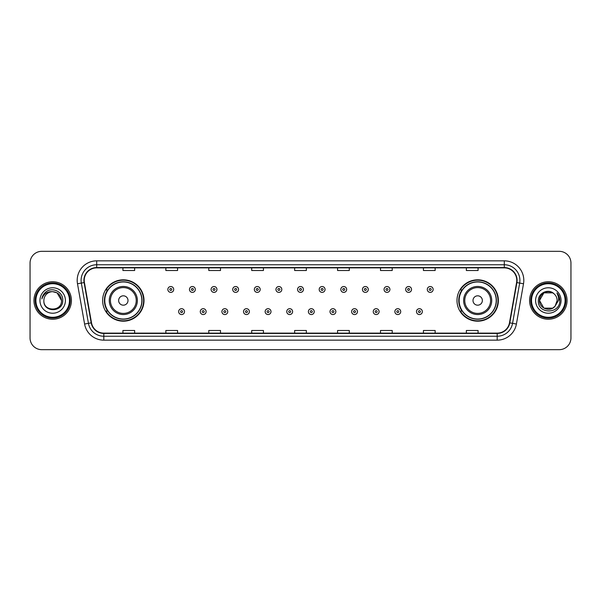 <?xml version="1.0" encoding="UTF-8"?>
<svg xmlns="http://www.w3.org/2000/svg" width="601" height="601" viewBox="0 0 601 601"><rect width="100%" height="100%" fill="white"/><g stroke="black" fill="none" stroke-linecap="round" stroke-linejoin="round"><path stroke-width="0.9" d="M456.993 300.5A20.682 20.682 0 0 0 477.675 321.182A20.682 20.682 0 0 0 498.364 300.5A20.682 20.682 0 0 0 477.675 279.818A20.682 20.682 0 0 0 456.993 300.5M102.636 300.5A20.682 20.682 0 0 0 123.325 321.182A20.682 20.682 0 0 0 144.007 300.5A20.682 20.682 0 0 0 123.325 279.818A20.682 20.682 0 0 0 102.636 300.5M107.602 311.04A18.924 18.924 0 0 1 107.602 289.96M461.951 311.04A18.924 18.924 0 0 1 461.951 289.96M30.05 263.035L30.05 337.965A11.704 11.704 0 0 0 41.754 349.669L559.246 349.669A11.704 11.704 0 0 0 570.95 337.965L570.95 263.035A11.704 11.704 0 0 0 559.246 251.331L41.754 251.331A11.704 11.704 0 0 0 30.05 263.035L30.05 337.965M33.949 300.5A18.736 18.736 0 0 0 52.685 319.236A18.736 18.736 0 0 0 71.414 300.5A18.736 18.736 0 0 0 52.685 281.764A18.736 18.736 0 0 0 33.949 300.5A18.736 18.736 0 0 0 52.685 319.236A18.736 18.736 0 0 0 71.414 300.5A18.736 18.736 0 0 0 52.685 281.764A18.736 18.736 0 0 0 33.949 300.5M529.586 300.5A18.736 18.736 0 0 0 548.315 319.236A18.736 18.736 0 0 0 567.051 300.5A18.736 18.736 0 0 0 548.315 281.764A18.736 18.736 0 0 0 529.586 300.5A18.736 18.736 0 0 0 548.315 319.236A18.736 18.736 0 0 0 567.051 300.5A18.736 18.736 0 0 0 548.315 281.764A18.736 18.736 0 0 0 529.586 300.5M84.215 280.359A12.486 12.486 0 0 1 96.708 267.873L504.292 267.873A12.486 12.486 0 0 1 516.59 282.53L509.49 322.805A12.486 12.486 0 0 1 497.192 333.127L103.808 333.127A12.486 12.486 0 0 1 91.51 322.805L84.41 282.53A12.486 12.486 0 0 1 84.215 280.359M83.907 280.359A12.801 12.801 0 0 0 84.102 282.583L91.202 322.857A12.801 12.801 0 0 0 103.808 333.435L497.192 333.435A12.801 12.801 0 0 0 509.798 322.857L516.898 282.583A12.801 12.801 0 0 0 504.292 267.565L96.708 267.565A12.801 12.801 0 0 0 83.907 280.359M77.491 283.755A19.51 19.51 0 0 1 96.708 260.849L504.292 260.849A19.51 19.51 0 0 1 523.509 283.755L516.409 324.029A19.51 19.51 0 0 1 497.192 340.151L103.808 340.151A19.51 19.51 0 0 1 84.591 324.029L77.491 283.755L81.33 283.071A15.611 15.611 0 0 1 96.708 264.756L504.292 264.756A15.611 15.611 0 0 1 519.67 283.071L512.563 323.346A15.611 15.611 0 0 1 497.192 336.244L103.808 336.244A15.611 15.611 0 0 1 88.437 323.346L81.33 283.071A15.611 15.611 0 0 1 81.097 280.359M559.246 251.331L41.754 251.331M41.754 349.669L559.246 349.669M570.95 337.965L570.95 263.035M509.798 322.857L512.563 323.346L519.67 283.071L523.509 283.755M294.648 267.873L294.648 270.518L306.352 270.518L306.352 267.873M251.714 267.873L251.714 270.518L263.426 270.518L263.426 267.873M208.787 267.873L208.787 270.518L220.499 270.518L220.499 267.873M165.861 267.873L165.861 270.518L177.565 270.518L177.565 267.873M122.935 267.873L122.935 270.518L134.639 270.518L134.639 267.873M337.574 267.873L337.574 270.518L349.286 270.518L349.286 267.873M380.501 267.873L380.501 270.518L392.213 270.518L392.213 267.873M423.435 267.873L423.435 270.518L435.139 270.518L435.139 267.873M466.361 267.873L466.361 270.518L478.065 270.518L478.065 267.873M306.352 333.127L306.352 330.482L294.648 330.482L294.648 333.127M263.426 333.127L263.426 330.482L251.714 330.482L251.714 333.127M220.499 333.127L220.499 330.482L208.787 330.482L208.787 333.127M177.565 333.127L177.565 330.482L165.861 330.482L165.861 333.127M134.639 333.127L134.639 330.482L122.935 330.482L122.935 333.127M349.286 333.127L349.286 330.482L337.574 330.482L337.574 333.127M392.213 333.127L392.213 330.482L380.501 330.482L380.501 333.127M435.139 333.127L435.139 330.482L423.435 330.482L423.435 333.127M478.065 333.127L478.065 330.482L466.361 330.482L466.361 333.127M69.468 300.5A16.783 16.783 0 0 0 52.685 283.717A16.783 16.783 0 0 0 35.902 300.5A16.783 16.783 0 0 0 52.685 317.283A16.783 16.783 0 0 0 69.468 300.5M70.249 300.5A17.564 17.564 0 0 0 52.685 282.936A17.564 17.564 0 0 0 35.121 300.5A17.564 17.564 0 0 0 52.685 318.064A17.564 17.564 0 0 0 70.249 300.5M52.685 291.68L57.095 292.86L61.505 300.5C60.986 295.144 58.042 292.199 52.685 291.68L57.095 292.86L61.505 300.5L57.095 292.86L52.685 291.68L57.095 292.86L61.505 300.5L57.095 292.86L52.685 291.68L57.095 292.86L61.505 300.5C62.046 311.881 43.325 311.881 43.865 300.5C43.039 312.828 63.143 312.543 62.744 300.5C63.428 292.063 52.467 286.594 45.977 291.861C43.685 293.701 42.31 296.06 41.86 298.952C43.678 293.776 47.284 291.357 52.685 291.68L57.095 292.86L61.505 300.5C62.046 311.881 43.325 311.881 43.865 300.5C43.325 311.881 62.046 311.881 61.505 300.5C62.046 311.881 43.325 311.881 43.865 300.5C43.325 311.881 62.046 311.881 61.505 300.5C62.046 311.881 43.325 311.881 43.865 300.5A8.82 8.82 0 0 1 52.685 291.68L57.095 292.86L61.505 300.5A8.82 8.82 0 0 0 61.505 300.177M39.959 300.5A12.726 12.726 0 0 0 52.685 313.226A12.726 12.726 0 0 0 65.411 300.5A12.726 12.726 0 0 0 52.685 287.774A12.726 12.726 0 0 0 39.959 300.5M128.005 300.5A4.68 4.68 0 0 0 123.325 295.82A4.68 4.68 0 0 0 118.637 300.5A4.68 4.68 0 0 0 123.325 305.18A4.68 4.68 0 0 0 128.005 300.5M137.374 300.5A14.048 14.048 0 0 0 123.325 286.452A14.048 14.048 0 0 0 109.269 300.5A14.048 14.048 0 0 0 123.325 314.548A14.048 14.048 0 0 0 137.374 300.5A14.048 14.048 0 0 1 123.325 314.548A14.048 14.048 0 0 1 109.269 300.5M141.859 300.5A18.541 18.541 0 0 0 123.325 281.959A18.541 18.541 0 0 0 104.784 300.5A18.541 18.541 0 0 0 123.325 319.041A18.541 18.541 0 0 0 141.859 300.5M143.616 300.5A20.291 20.291 0 0 1 105.979 311.04L107.857 311.04A18.714 18.714 0 0 0 142.031 300.545A18.714 18.714 0 0 0 107.857 289.96L105.979 289.96A20.291 20.291 0 0 1 143.616 300.5M482.363 300.5A4.68 4.68 0 0 0 477.675 295.82A4.68 4.68 0 0 0 472.995 300.5A4.68 4.68 0 0 0 477.675 305.18A4.68 4.68 0 0 0 482.363 300.5M491.731 300.5A14.048 14.048 0 0 0 477.675 286.452A14.048 14.048 0 0 0 463.626 300.5A14.048 14.048 0 0 0 477.675 314.548A14.048 14.048 0 0 0 491.731 300.5A14.048 14.048 0 0 1 477.675 314.548A14.048 14.048 0 0 1 463.626 300.5M496.216 300.5A18.541 18.541 0 0 0 477.675 281.959A18.541 18.541 0 0 0 459.141 300.5A18.541 18.541 0 0 0 477.675 319.041A18.541 18.541 0 0 0 496.216 300.5M497.974 300.5A20.291 20.291 0 0 1 460.336 311.04L462.214 311.04A18.714 18.714 0 0 0 496.388 300.545A18.714 18.714 0 0 0 462.214 289.96L460.336 289.96A20.291 20.291 0 0 1 497.974 300.5M552.725 308.14A8.82 8.82 0 0 0 555.106 306.127L552.725 308.14L543.905 308.14L539.495 300.5L543.905 292.86L552.725 292.86L554.092 293.836C548.683 288.157 538.256 292.837 538.353 300.5C537.362 314.12 559.441 314.473 559.801 301.161L559.816 300.5C559.786 297.608 558.825 295.068 556.932 292.875C558.374 295.241 558.877 297.78 558.449 300.5L555.106 306.127L552.725 308.14L543.905 308.14L539.495 300.5L543.905 308.14L552.725 308.14L555.106 306.127L552.725 308.14L543.905 308.14L539.495 300.5C539.037 308.343 550.155 312.452 554.926 306.337L553.13 307.892M565.098 300.5A16.783 16.783 0 0 0 548.315 283.717A16.783 16.783 0 0 0 531.532 300.5A16.783 16.783 0 0 0 548.315 317.283A16.783 16.783 0 0 0 565.098 300.5M565.879 300.5A17.564 17.564 0 0 0 548.315 282.936A17.564 17.564 0 0 0 530.751 300.5A17.564 17.564 0 0 0 548.315 318.064A17.564 17.564 0 0 0 565.879 300.5M555.106 306.127L557.135 300.5C557.089 297.841 556.075 295.617 554.092 293.836M535.589 300.5A12.726 12.726 0 0 0 548.315 313.226A12.726 12.726 0 0 0 561.041 300.5A12.726 12.726 0 0 0 548.315 287.774A12.726 12.726 0 0 0 535.589 300.5M552.725 292.86A8.82 8.82 0 0 0 539.495 300.5M557.014 292.972L559.816 300.831M556.932 292.875L559.231 296.864M173.704 289.457A2.93 2.93 0 0 1 170.774 292.379A2.93 2.93 0 0 1 167.852 289.457A2.93 2.93 0 0 1 170.774 286.527A2.93 2.93 0 0 1 173.704 289.457A2.93 2.93 0 0 0 170.774 286.527A2.93 2.93 0 0 0 167.852 289.457M195.325 289.457A2.93 2.93 0 0 1 192.395 292.379A2.93 2.93 0 0 1 189.473 289.457A2.93 2.93 0 0 1 192.395 286.527A2.93 2.93 0 0 1 195.325 289.457A2.93 2.93 0 0 0 192.395 286.527A2.93 2.93 0 0 0 189.473 289.457M216.946 289.457A2.93 2.93 0 0 1 214.016 292.379A2.93 2.93 0 0 1 211.094 289.457A2.93 2.93 0 0 1 214.016 286.527A2.93 2.93 0 0 1 216.946 289.457A2.93 2.93 0 0 0 214.016 286.527A2.93 2.93 0 0 0 211.094 289.457M238.567 289.457A2.93 2.93 0 0 1 235.637 292.379A2.93 2.93 0 0 1 232.715 289.457A2.93 2.93 0 0 1 235.637 286.527A2.93 2.93 0 0 1 238.567 289.457A2.93 2.93 0 0 0 235.637 286.527A2.93 2.93 0 0 0 232.715 289.457M260.188 289.457A2.93 2.93 0 0 1 257.258 292.379A2.93 2.93 0 0 1 254.336 289.457A2.93 2.93 0 0 1 257.258 286.527A2.93 2.93 0 0 1 260.188 289.457A2.93 2.93 0 0 0 257.258 286.527A2.93 2.93 0 0 0 254.336 289.457M281.809 289.457A2.93 2.93 0 0 1 278.879 292.379A2.93 2.93 0 0 1 275.949 289.457A2.93 2.93 0 0 1 278.879 286.527A2.93 2.93 0 0 1 281.809 289.457A2.93 2.93 0 0 0 278.879 286.527A2.93 2.93 0 0 0 275.949 289.457M303.43 289.457A2.93 2.93 0 0 1 300.5 292.379A2.93 2.93 0 0 1 297.57 289.457A2.93 2.93 0 0 1 300.5 286.527A2.93 2.93 0 0 1 303.43 289.457A2.93 2.93 0 0 0 300.5 286.527A2.93 2.93 0 0 0 297.57 289.457M325.051 289.457A2.93 2.93 0 0 1 322.121 292.379A2.93 2.93 0 0 1 319.191 289.457A2.93 2.93 0 0 1 322.121 286.527A2.93 2.93 0 0 1 325.051 289.457A2.93 2.93 0 0 0 322.121 286.527A2.93 2.93 0 0 0 319.191 289.457M346.664 289.457A2.93 2.93 0 0 1 343.742 292.379A2.93 2.93 0 0 1 340.812 289.457A2.93 2.93 0 0 1 343.742 286.527A2.93 2.93 0 0 1 346.664 289.457A2.93 2.93 0 0 0 343.742 286.527A2.93 2.93 0 0 0 340.812 289.457M368.285 289.457A2.93 2.93 0 0 1 365.363 292.379A2.93 2.93 0 0 1 362.433 289.457A2.93 2.93 0 0 1 365.363 286.527A2.93 2.93 0 0 1 368.285 289.457A2.93 2.93 0 0 0 365.363 286.527A2.93 2.93 0 0 0 362.433 289.457M389.906 289.457A2.93 2.93 0 0 1 386.984 292.379A2.93 2.93 0 0 1 384.054 289.457A2.93 2.93 0 0 1 386.984 286.527A2.93 2.93 0 0 1 389.906 289.457A2.93 2.93 0 0 0 386.984 286.527A2.93 2.93 0 0 0 384.054 289.457M411.527 289.457A2.93 2.93 0 0 1 408.605 292.379A2.93 2.93 0 0 1 405.675 289.457A2.93 2.93 0 0 1 408.605 286.527A2.93 2.93 0 0 1 411.527 289.457A2.93 2.93 0 0 0 408.605 286.527A2.93 2.93 0 0 0 405.675 289.457M433.148 289.457A2.93 2.93 0 0 1 430.226 292.379A2.93 2.93 0 0 1 427.296 289.457A2.93 2.93 0 0 1 430.226 286.527A2.93 2.93 0 0 1 433.148 289.457A2.93 2.93 0 0 0 430.226 286.527A2.93 2.93 0 0 0 427.296 289.457M178.662 311.626A2.93 2.93 0 0 1 181.585 308.696A2.93 2.93 0 0 1 184.515 311.626A2.93 2.93 0 0 1 181.585 314.548A2.93 2.93 0 0 1 178.662 311.626A2.93 2.93 0 0 0 181.585 314.548A2.93 2.93 0 0 0 184.515 311.626M200.283 311.626A2.93 2.93 0 0 1 203.206 308.696A2.93 2.93 0 0 1 206.135 311.626A2.93 2.93 0 0 1 203.206 314.548A2.93 2.93 0 0 1 200.283 311.626A2.93 2.93 0 0 0 203.206 314.548A2.93 2.93 0 0 0 206.135 311.626M221.904 311.626A2.93 2.93 0 0 1 224.827 308.696A2.93 2.93 0 0 1 227.756 311.626A2.93 2.93 0 0 1 224.827 314.548A2.93 2.93 0 0 1 221.904 311.626A2.93 2.93 0 0 0 224.827 314.548A2.93 2.93 0 0 0 227.756 311.626M243.525 311.626A2.93 2.93 0 0 1 246.448 308.696A2.93 2.93 0 0 1 249.377 311.626A2.93 2.93 0 0 1 246.448 314.548A2.93 2.93 0 0 1 243.525 311.626A2.93 2.93 0 0 0 246.448 314.548A2.93 2.93 0 0 0 249.377 311.626M265.146 311.626A2.93 2.93 0 0 1 268.069 308.696A2.93 2.93 0 0 1 270.998 311.626A2.93 2.93 0 0 1 268.069 314.548A2.93 2.93 0 0 1 265.146 311.626A2.93 2.93 0 0 0 268.069 314.548A2.93 2.93 0 0 0 270.998 311.626M286.76 311.626A2.93 2.93 0 0 1 289.69 308.696A2.93 2.93 0 0 1 292.619 311.626A2.93 2.93 0 0 1 289.69 314.548A2.93 2.93 0 0 1 286.76 311.626A2.93 2.93 0 0 0 289.69 314.548A2.93 2.93 0 0 0 292.619 311.626M308.381 311.626A2.93 2.93 0 0 1 311.31 308.696A2.93 2.93 0 0 1 314.24 311.626A2.93 2.93 0 0 1 311.31 314.548A2.93 2.93 0 0 1 308.381 311.626A2.93 2.93 0 0 0 311.31 314.548A2.93 2.93 0 0 0 314.24 311.626M330.002 311.626A2.93 2.93 0 0 1 332.931 308.696A2.93 2.93 0 0 1 335.854 311.626A2.93 2.93 0 0 1 332.931 314.548A2.93 2.93 0 0 1 330.002 311.626A2.93 2.93 0 0 0 332.931 314.548A2.93 2.93 0 0 0 335.854 311.626M351.623 311.626A2.93 2.93 0 0 1 354.552 308.696A2.93 2.93 0 0 1 357.475 311.626A2.93 2.93 0 0 1 354.552 314.548A2.93 2.93 0 0 1 351.623 311.626A2.93 2.93 0 0 0 354.552 314.548A2.93 2.93 0 0 0 357.475 311.626M373.244 311.626A2.93 2.93 0 0 1 376.173 308.696A2.93 2.93 0 0 1 379.096 311.626A2.93 2.93 0 0 1 376.173 314.548A2.93 2.93 0 0 1 373.244 311.626A2.93 2.93 0 0 0 376.173 314.548A2.93 2.93 0 0 0 379.096 311.626M394.865 311.626A2.93 2.93 0 0 1 397.794 308.696A2.93 2.93 0 0 1 400.717 311.626A2.93 2.93 0 0 1 397.794 314.548A2.93 2.93 0 0 1 394.865 311.626A2.93 2.93 0 0 0 397.794 314.548A2.93 2.93 0 0 0 400.717 311.626M416.485 311.626A2.93 2.93 0 0 1 419.415 308.696A2.93 2.93 0 0 1 422.338 311.626A2.93 2.93 0 0 1 419.415 314.548A2.93 2.93 0 0 1 416.485 311.626A2.93 2.93 0 0 0 419.415 314.548A2.93 2.93 0 0 0 422.338 311.626M504.292 260.849L504.292 267.565M81.33 283.071L84.102 282.583M103.808 340.151L103.808 333.435M497.192 333.435L497.192 340.151M84.591 324.029L91.202 322.857M516.898 282.583L519.67 283.071M96.708 260.849L96.708 267.565M512.563 323.346L516.409 324.029M136.232 300.5A12.906 12.906 0 0 0 123.325 287.594A12.906 12.906 0 0 0 110.419 300.5A12.906 12.906 0 0 0 123.325 313.406A12.906 12.906 0 0 0 136.232 300.5M490.581 300.5A12.906 12.906 0 0 0 477.675 287.594A12.906 12.906 0 0 0 464.768 300.5A12.906 12.906 0 0 0 477.675 313.406A12.906 12.906 0 0 0 490.581 300.5M169.805 289.457A0.977 0.977 0 0 0 170.774 290.433A0.977 0.977 0 0 0 171.751 289.457A0.977 0.977 0 0 0 170.774 288.48A0.977 0.977 0 0 0 169.805 289.457M191.426 289.457A0.977 0.977 0 0 0 192.395 290.433A0.977 0.977 0 0 0 193.372 289.457A0.977 0.977 0 0 0 192.395 288.48A0.977 0.977 0 0 0 191.426 289.457M213.039 289.457A0.977 0.977 0 0 0 214.016 290.433A0.977 0.977 0 0 0 214.993 289.457A0.977 0.977 0 0 0 214.016 288.48A0.977 0.977 0 0 0 213.039 289.457M234.66 289.457A0.977 0.977 0 0 0 235.637 290.433A0.977 0.977 0 0 0 236.614 289.457A0.977 0.977 0 0 0 235.637 288.48A0.977 0.977 0 0 0 234.66 289.457M256.281 289.457A0.977 0.977 0 0 0 257.258 290.433A0.977 0.977 0 0 0 258.235 289.457A0.977 0.977 0 0 0 257.258 288.48A0.977 0.977 0 0 0 256.281 289.457M277.902 289.457A0.977 0.977 0 0 0 278.879 290.433A0.977 0.977 0 0 0 279.856 289.457A0.977 0.977 0 0 0 278.879 288.48A0.977 0.977 0 0 0 277.902 289.457M299.523 289.457A0.977 0.977 0 0 0 300.5 290.433A0.977 0.977 0 0 0 301.477 289.457A0.977 0.977 0 0 0 300.5 288.48A0.977 0.977 0 0 0 299.523 289.457M321.144 289.457A0.977 0.977 0 0 0 322.121 290.433A0.977 0.977 0 0 0 323.098 289.457A0.977 0.977 0 0 0 322.121 288.48A0.977 0.977 0 0 0 321.144 289.457M342.765 289.457A0.977 0.977 0 0 0 343.742 290.433A0.977 0.977 0 0 0 344.719 289.457A0.977 0.977 0 0 0 343.742 288.48A0.977 0.977 0 0 0 342.765 289.457M364.386 289.457A0.977 0.977 0 0 0 365.363 290.433A0.977 0.977 0 0 0 366.34 289.457A0.977 0.977 0 0 0 365.363 288.48A0.977 0.977 0 0 0 364.386 289.457M386.007 289.457A0.977 0.977 0 0 0 386.984 290.433A0.977 0.977 0 0 0 387.961 289.457A0.977 0.977 0 0 0 386.984 288.48A0.977 0.977 0 0 0 386.007 289.457M407.628 289.457A0.977 0.977 0 0 0 408.605 290.433A0.977 0.977 0 0 0 409.574 289.457A0.977 0.977 0 0 0 408.605 288.48A0.977 0.977 0 0 0 407.628 289.457M429.249 289.457A0.977 0.977 0 0 0 430.226 290.433A0.977 0.977 0 0 0 431.195 289.457A0.977 0.977 0 0 0 430.226 288.48A0.977 0.977 0 0 0 429.249 289.457M182.561 311.626A0.977 0.977 0 0 0 181.585 310.649A0.977 0.977 0 0 0 180.616 311.626A0.977 0.977 0 0 0 181.585 312.595A0.977 0.977 0 0 0 182.561 311.626M204.182 311.626A0.977 0.977 0 0 0 203.206 310.649A0.977 0.977 0 0 0 202.229 311.626A0.977 0.977 0 0 0 203.206 312.595A0.977 0.977 0 0 0 204.182 311.626M225.803 311.626A0.977 0.977 0 0 0 224.827 310.649A0.977 0.977 0 0 0 223.85 311.626A0.977 0.977 0 0 0 224.827 312.595A0.977 0.977 0 0 0 225.803 311.626M247.424 311.626A0.977 0.977 0 0 0 246.448 310.649A0.977 0.977 0 0 0 245.471 311.626A0.977 0.977 0 0 0 246.448 312.595A0.977 0.977 0 0 0 247.424 311.626M269.045 311.626A0.977 0.977 0 0 0 268.069 310.649A0.977 0.977 0 0 0 267.092 311.626A0.977 0.977 0 0 0 268.069 312.595A0.977 0.977 0 0 0 269.045 311.626M290.666 311.626A0.977 0.977 0 0 0 289.69 310.649A0.977 0.977 0 0 0 288.713 311.626A0.977 0.977 0 0 0 289.69 312.595A0.977 0.977 0 0 0 290.666 311.626M312.287 311.626A0.977 0.977 0 0 0 311.31 310.649A0.977 0.977 0 0 0 310.334 311.626A0.977 0.977 0 0 0 311.31 312.595A0.977 0.977 0 0 0 312.287 311.626M333.908 311.626A0.977 0.977 0 0 0 332.931 310.649A0.977 0.977 0 0 0 331.955 311.626A0.977 0.977 0 0 0 332.931 312.595A0.977 0.977 0 0 0 333.908 311.626M355.529 311.626A0.977 0.977 0 0 0 354.552 310.649A0.977 0.977 0 0 0 353.576 311.626A0.977 0.977 0 0 0 354.552 312.595A0.977 0.977 0 0 0 355.529 311.626M377.15 311.626A0.977 0.977 0 0 0 376.173 310.649A0.977 0.977 0 0 0 375.197 311.626A0.977 0.977 0 0 0 376.173 312.595A0.977 0.977 0 0 0 377.15 311.626M398.771 311.626A0.977 0.977 0 0 0 397.794 310.649A0.977 0.977 0 0 0 396.818 311.626A0.977 0.977 0 0 0 397.794 312.595A0.977 0.977 0 0 0 398.771 311.626M420.384 311.626A0.977 0.977 0 0 0 419.415 310.649A0.977 0.977 0 0 0 418.439 311.626A0.977 0.977 0 0 0 419.415 312.595A0.977 0.977 0 0 0 420.384 311.626"/></g></svg>
